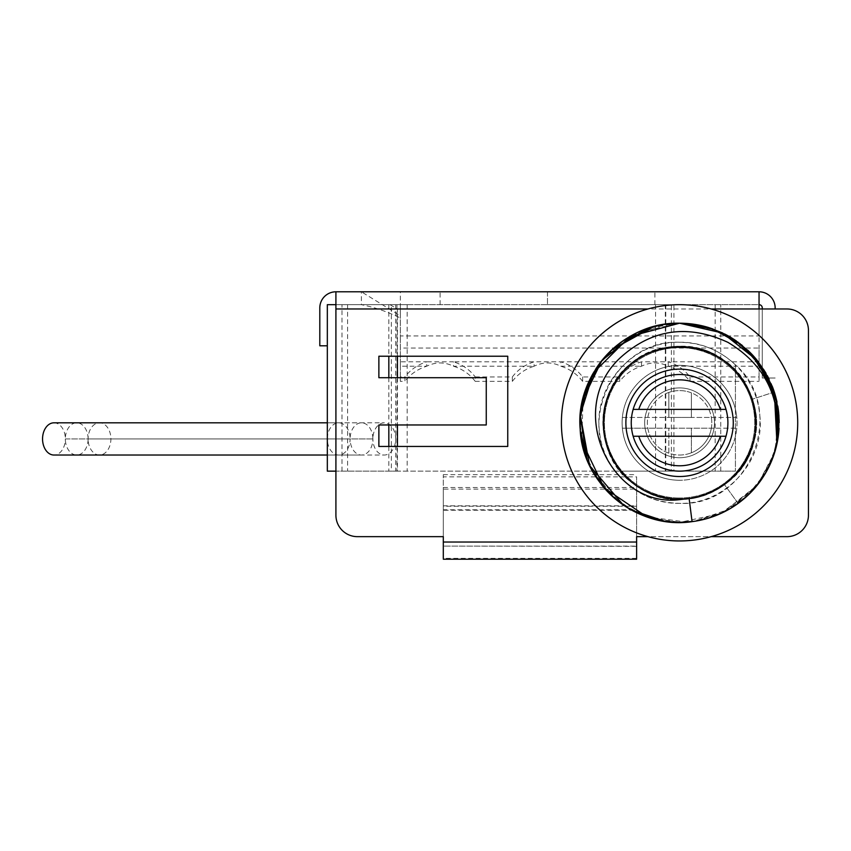 <?xml version="1.0" encoding="UTF-8"?>
<svg xmlns="http://www.w3.org/2000/svg" width="851" height="851" viewBox="0 0 851 851"><rect width="100%" height="100%" fill="white"/><g stroke="black" fill="none" stroke-linecap="round" stroke-linejoin="round"><path stroke-width="0.64" stroke-dasharray="4.25 3.19" d="M547.48 304.679L654.876 304.679L547.48 304.679L654.876 304.679L547.48 304.679L547.48 291.797L440.084 291.797L654.876 291.797L547.48 291.797L654.876 291.797L547.48 291.797L547.48 304.679M395.672 471.146L673.907 471.146L673.907 304.679L395.672 304.679L395.672 471.146L327.327 471.146L327.327 438.925A16.105 11.393 -90 0 1 338.709 422.819A16.105 11.393 -90 0 1 350.101 438.925A16.105 11.393 -90 0 1 361.494 422.819A16.105 11.393 -90 0 1 372.887 438.925A16.105 11.393 -90 0 1 384.28 422.819A16.105 11.393 -90 0 1 395.672 438.925A16.105 11.393 -90 0 1 384.28 455.03A16.105 11.393 -90 0 1 372.887 438.925A16.105 11.393 -90 0 1 361.494 455.03A16.105 11.393 -90 0 1 350.101 438.925A16.105 11.393 -90 0 1 338.709 455.03A16.105 11.393 -90 0 1 327.327 438.925L327.327 304.679L327.327 307.902L327.327 304.679L361.388 304.679L361.388 291.797L400.353 291.797L400.353 315.753L361.388 291.797L335.911 291.797L335.911 304.679L407.182 304.679L391.354 304.679L391.354 471.146L388.833 471.146L397.428 471.146L397.428 446.445L378.876 446.445L378.876 424.968L486.261 424.968L486.261 377.706L378.876 377.706L378.876 356.229L507.749 356.229L507.749 446.445L397.428 446.445M690.023 376.95L690.023 381.365C684.491 374.1 677.236 369.057 668.237 366.207L759.049 366.207L759.049 361.803L668.237 361.803C677.236 364.643 684.491 369.696 690.023 376.95L759.049 376.95L759.049 381.365L759.049 291.797L400.353 291.797M400.353 304.679L361.388 304.679C374.312 307.211 387.301 311.647 400.353 317.997L400.353 335.932L759.049 335.932L759.049 304.679L400.353 304.679L400.353 376.95L404.938 376.95L404.938 381.365L400.353 381.365L400.353 361.803L426.723 361.803C417.724 364.643 410.469 369.696 404.938 376.95M582.627 376.95L582.627 381.365L619.73 381.365C625.251 374.1 632.516 369.057 641.505 366.207C650.419 361.877 659.334 361.877 668.237 366.207L668.237 361.803L641.505 361.803C632.516 364.643 625.251 369.696 619.73 376.95L582.627 376.95C577.106 369.696 569.84 364.643 560.852 361.803L453.455 361.803C462.444 364.643 469.709 369.696 475.23 376.95L475.23 381.365C469.709 374.1 462.444 369.057 453.455 366.207C444.541 361.877 435.627 361.877 426.723 366.207L400.353 366.207L400.353 335.932L400.353 348.038L759.049 348.038L759.049 376.95M636.622 546.321L443.307 546.108L443.307 558.362L443.307 489.102L636.622 489.102L636.622 510.238L443.307 510.238L443.307 476.847L636.622 476.847L636.622 506.26L443.307 506.26L443.307 474.645L443.307 546.108L636.622 546.108L636.622 476.847L636.622 558.362L636.622 536.651L786.973 536.651A21.477 21.477 0 0 0 808.45 515.174L808.45 330.454A21.477 21.477 0 0 0 786.973 308.977L759.049 308.977L759.049 291.797L759.049 304.679L655.557 304.679L671.396 304.679L671.396 471.146L673.907 471.146M673.907 304.679L671.396 304.679M395.672 304.679L335.911 304.679L335.911 291.797A16.105 16.105 0 0 0 319.806 307.902L319.806 345.804L327.327 345.804L327.327 307.902L327.327 345.804M443.307 546.321L443.307 536.651L357.388 536.651A21.477 21.477 0 0 1 335.911 515.174L335.911 304.679L391.354 304.679M665.78 304.679L665.78 471.146L655.557 471.146L735.424 471.146L615.145 471.146C574.329 422.053 615.816 339.081 679.577 342.272C701.096 342.57 719.712 350.069 735.424 364.771L735.424 471.146L735.424 364.771C788.271 410.363 749.274 507.153 679.577 503.356C653.036 502.739 631.559 491.995 615.145 471.146L397.428 471.146M389.981 304.679L397.428 308.977L397.428 356.229M397.428 377.706L397.428 424.968M396.96 304.679L396.96 471.146L391.354 471.146M396.96 471.146L335.911 471.146M665.78 471.146L671.396 471.146M679.577 455.03A32.221 32.221 0 0 0 711.798 422.819A32.221 32.221 0 0 0 679.577 390.598A32.221 32.221 0 0 0 647.356 422.819A32.221 32.221 0 0 0 691.395 452.785L691.395 428.181L647.813 428.181A32.221 32.221 0 0 0 679.577 455.03M668.833 392.439A32.221 32.221 0 0 0 647.813 428.181L622.368 428.181A57.453 57.453 0 0 1 622.368 417.447L668.833 417.447L668.833 392.439L668.833 417.447L691.395 417.447L691.395 392.843A32.221 32.221 0 0 0 668.833 392.439M711.34 417.447L736.785 417.447A57.453 57.453 0 0 1 736.785 428.181L711.34 428.181A32.221 32.221 0 0 0 711.34 417.447L691.395 417.447L691.395 392.843A32.221 32.221 0 0 1 711.34 417.447M622.368 417.447L736.785 417.447A57.453 57.453 0 0 0 679.577 365.356A57.453 57.453 0 0 0 622.124 422.819A57.453 57.453 0 0 0 679.577 480.272A57.453 57.453 0 0 1 622.368 428.181L736.785 428.181A57.453 57.453 0 0 1 679.577 480.272A57.453 57.453 0 0 0 737.03 422.819A57.453 57.453 0 0 0 679.577 365.356A57.453 57.453 0 0 0 622.368 417.447M691.395 452.785A32.221 32.221 0 0 0 711.34 428.181L691.395 428.181L691.395 452.785M668.833 453.189L668.833 428.181L668.833 453.189M679.577 374.483A48.326 48.326 0 0 1 725.999 436.244A48.326 48.326 0 0 0 679.577 374.483A48.326 48.326 0 0 0 631.251 422.819A48.326 48.326 0 0 0 679.577 471.146A48.326 48.326 0 0 1 631.251 422.819A48.326 48.326 0 0 1 679.577 374.483A48.326 48.326 0 0 0 631.251 422.819A48.326 48.326 0 0 0 679.577 471.146A48.326 48.326 0 0 0 727.903 422.819A48.326 48.326 0 0 0 679.577 374.483M679.577 387.907A34.902 34.902 0 0 1 714.478 422.819A34.902 34.902 0 0 1 679.577 457.721A34.902 34.902 0 0 1 644.675 422.819A34.902 34.902 0 0 1 679.577 387.907A34.902 34.902 0 0 1 714.478 422.819A34.902 34.902 0 0 1 679.577 457.721A34.902 34.902 0 0 1 644.675 422.819A34.902 34.902 0 0 1 679.577 387.907M720.382 409.395L638.771 409.395M638.771 436.244L720.382 436.244M679.577 503.356C639.58 504.239 602.785 471.092 599.476 431.234C593.285 385.471 633.41 340.889 679.577 342.272C719.574 341.4 756.369 374.536 759.677 414.394C765.868 460.168 725.743 504.739 679.577 503.356M679.577 497.995A75.175 75.175 0 0 1 604.401 422.819A75.175 75.175 0 0 1 679.577 347.644A75.175 75.175 0 0 1 754.752 422.819A75.175 75.175 0 0 1 679.577 497.995A75.175 75.175 0 0 0 754.752 422.819A75.175 75.175 0 0 0 679.577 347.644A75.175 75.175 0 0 0 604.401 422.819A75.175 75.175 0 0 0 679.577 497.995M711.149 536.651A118.129 118.129 0 0 1 648.005 536.651L711.149 536.651M648.005 308.977A118.129 118.129 0 0 1 711.149 308.977L648.005 308.977M679.577 369.121A53.698 53.698 0 0 0 625.879 422.819A53.698 53.698 0 0 0 679.577 476.517A53.698 53.698 0 0 0 733.275 422.819A53.698 53.698 0 0 0 679.577 369.121M689.129 498.463C632.176 508.43 583.509 441.446 610.582 390.354C632.697 336.911 715.329 331.72 743.955 381.961C777.229 429.255 737.338 501.813 679.577 499.069C621.815 501.813 581.924 429.255 615.199 381.961C643.824 331.72 726.456 336.911 748.572 390.354C775.644 441.446 726.977 508.43 670.024 498.463C612.369 493.952 581.893 416.969 620.826 374.217C655.525 327.954 736.86 343.474 752.093 399.257C777.303 464.157 693.044 528.067 637.335 486.293C577.286 451.041 603.699 348.644 673.301 346.825C742.263 337.198 785.111 433.882 731.658 478.507C702.618 502.484 671.62 505.366 638.654 487.155C608.178 465.018 597.647 435.723 607.061 399.257C624.815 331.922 730.541 329.752 751.061 396.289C778.92 460.104 697.373 527.418 639.984 487.985C609.061 466.486 597.934 437.403 606.593 400.747C619.688 365.441 645.058 347.399 682.715 346.634C752.337 345.58 782.941 446.807 724.392 484.506L738.125 503.398L746.827 496.303M774.314 392.034L772.751 387.599L774.314 392.034L752.093 399.257L774.314 392.034M750.869 353.25L740.125 343.719M711.436 328.443L704.139 326.284M596.54 367.792L601.88 360.484L593.445 372.781L580.265 415.097M580.212 429.755L590.222 466.816L613.901 497.707M665.365 521.408L679.375 522.418M581.669 441.137L583.169 397.789L602.944 359.186L637.25 332.645L679.577 323.21L715.861 330.05L747.199 349.687L769.208 379.376L778.888 415.097L774.75 452.221L757.316 485.091L729.275 509.132L694.384 521.312L712.893 516.685M773.772 455.221L757.316 485.091L747.199 495.952L757.294 485.123L722.69 512.61L735.572 505.196L722.584 512.653M765.698 472.858L772.208 459.444L765.698 472.858M776.612 445.296L766.017 472.305L746.923 496.207L721.467 513.185L692.065 521.642A99.61 99.61 0 0 0 776.963 443.733L776.676 445.041M687.395 522.12L647.068 516.972M772.197 459.455L765.719 472.826M665.333 521.397L675.683 522.344M663.737 521.152L656.366 519.684M633.814 511.291L623.357 505.047M580.276 415.033L582.531 400.342M612.103 349.538L601.838 360.537L611.954 349.676L597.593 366.238M651.004 327.39L664.599 324.337M678.938 522.418L664.801 521.323L650.281 518.014L663.961 521.195M611.795 495.814L608.848 492.942M593.073 472.199L586.669 458.742M580.286 414.831L582.722 399.566M583.084 398.087L586.945 386.184M667.354 323.954L650.27 327.614A99.61 99.61 0 0 0 636.452 333.028L650.036 327.688M663.355 324.539L649.611 327.816M638.282 332.167L636.495 333.007M580.297 414.682L580.191 429.532M581.829 441.988L583.573 449.392M587.318 460.37L593.509 472.943M602.061 485.368L610.858 494.92M611.178 495.218L634.229 511.504L620.57 503.069M664.652 324.327L650.132 327.656M597.668 366.143L596.998 367.121M595.977 368.653L593.487 372.717M580.297 414.767L580.244 415.479M579.999 420.341L580.254 430.372M580.882 436.265L585.765 456.306M587.733 461.38L593.519 472.975M618.603 501.579L601.848 485.102L609.114 493.218M610.89 494.952L621.677 503.866M624.304 505.685L636.431 512.589M675.822 522.354L663.472 521.11M593.349 472.677L586.945 459.444L593.338 472.667M580.254 415.309L582.51 400.481M594.062 371.749L601.88 360.494M634.825 333.826L636.622 332.943M637.037 332.752L641.537 330.752M758.294 483.857L772.155 459.572L778.697 432.648L777.559 404.885L768.889 378.716L753.358 355.909L732.168 338.219L706.947 327.039L679.577 323.21L648.707 328.114L620.879 342.336L598.657 364.728L584.531 392.992L579.978 424.096L585.265 454.86L599.838 482.506L622.262 504.281M636.325 512.547L623.645 505.239L650.27 518.014L681.119 522.408M636.314 512.536L623.655 505.239M611.422 495.463L610.444 494.516M608.114 492.208L605.721 489.644M580.265 430.489L582.446 400.736M593.977 371.876L596.306 368.164M623.56 340.453L665.291 324.231M595.551 369.334A99.61 99.61 0 0 0 593.211 373.185M586.818 386.514A99.61 99.61 0 0 0 582.403 400.938M582.541 445.307A99.61 99.61 0 0 0 586.956 459.466M593.434 472.837A99.61 99.61 0 0 0 601.817 485.07M664.525 521.28L650.217 518.004M593.328 472.645L586.956 459.455M584.711 453.179L582.371 444.573M580.222 429.978L579.978 421.809M580.222 415.66L580.318 414.426M601.753 360.643L602.434 359.792M603.082 359.016L611.965 349.665M653.834 326.593L664.769 324.316M693.959 521.376L708.053 518.27L693.959 521.376M721.531 513.164L734.147 506.143L721.531 513.164M745.582 497.41L736.647 504.452M755.645 487.123L759.166 482.708L755.645 487.123M764.166 475.411L770.91 462.561L764.166 475.411M775.687 448.966L776.974 443.701M777.452 441.297L773.963 454.636M682.172 522.386L679.577 522.418L720.606 513.578L754.337 488.634M777.612 440.456L779.165 420.894M778.442 410.671L776.495 399.8M772.091 385.897L765.751 372.855M757.092 360.26L750.593 352.963M732.328 338.326L722.807 333.081M749.348 493.91L759.794 481.868M767.028 470.507L775.304 450.349L767.028 470.507M778.133 437.265L779.186 422.67L777.835 439.169M771.314 384.024L765.336 372.153L772.155 386.067M754.05 356.665L750.795 353.176M749.401 351.782L736.253 340.9M733.2 338.868L722.52 332.943M708.755 327.582L693.927 324.242M757.39 484.996L747.178 495.973L757.39 484.996M779.037 428.298A99.61 99.61 0 0 0 778.888 415.097M778.878 414.99A99.61 99.61 0 0 0 778.75 413.554M777.761 406.033A99.61 99.61 0 0 0 777.016 402.161M772.474 386.865A99.61 99.61 0 0 0 769.113 379.163M767.283 375.599A99.61 99.61 0 0 0 766.06 373.398M765.219 371.951A99.61 99.61 0 0 0 756.816 359.92M747.401 349.857A99.61 99.61 0 0 0 732.403 338.368M724.446 333.89A99.61 99.61 0 0 0 722.85 333.092M722.393 332.879A99.61 99.61 0 0 0 708.904 327.624M738.083 342.198L749.976 352.346M773.772 390.407L778.835 414.501M759.06 482.857L738.125 503.398L724.392 484.506M765.889 472.528L772.378 459.008M776.729 444.807L776.963 443.722M636.622 505.813L636.622 509.792L443.307 509.792L443.307 505.813L636.622 505.813M636.622 510.238L636.622 506.26M443.307 510.238L443.307 506.26M372.887 438.925L88.11 438.925A16.105 11.393 -90 0 1 99.503 422.819A16.105 11.393 -90 0 1 110.896 438.925A16.105 11.393 -90 0 1 99.503 455.03A16.105 11.393 -90 0 1 88.11 438.925A16.105 11.393 -90 0 1 76.718 455.03A16.105 11.393 -90 0 1 65.336 438.925A16.105 11.393 -90 0 1 76.718 422.819A16.105 11.393 -90 0 1 88.11 438.925L372.887 438.925M53.943 422.819A16.105 11.393 -90 0 1 65.336 438.925L350.101 438.925L65.336 438.925A16.105 11.393 -90 0 1 53.943 455.03M762.273 308.977L762.273 378.014L775.155 378.014L762.273 378.014L762.273 307.902A3.223 3.223 0 0 0 759.049 304.679L759.049 291.797A16.105 16.105 0 0 1 775.155 307.902L775.155 308.977M759.049 304.679L759.049 291.797M475.23 376.95L512.334 376.95L512.334 381.365L475.23 381.365M582.627 381.365C577.106 374.1 569.84 369.057 560.852 366.207C551.937 361.877 543.023 361.877 534.12 366.207L534.12 361.803C525.12 364.643 517.865 369.696 512.334 376.95M512.334 381.365C517.865 374.1 525.12 369.057 534.12 366.207L453.455 366.207L453.455 361.803L426.723 361.803L426.723 366.207C417.724 369.057 410.469 374.1 404.938 381.365M400.353 376.95L400.353 381.365M690.023 381.365L759.049 381.365M641.505 366.207L641.505 361.803L560.852 361.803L560.852 366.207L641.505 366.207M619.73 376.95L619.73 381.365M759.049 308.977L735.424 308.977M636.622 542.023L443.307 542.023M397.428 308.977L335.911 308.977M636.622 558.362L443.307 558.362M347.602 304.679L347.602 471.146M341.985 471.146L341.985 304.679M665.322 304.679L665.322 471.146M715.148 304.679L715.148 471.146M720.754 471.146L720.754 304.679M440.084 304.679L440.084 291.797M654.876 304.679L654.876 291.797M443.307 487.527L636.622 487.527M443.307 474.645L636.622 474.645M388.833 304.679L388.833 356.229M388.833 377.706L388.833 424.968M388.833 446.445L388.833 471.146M407.182 304.679L407.182 471.146M99.503 455.03L384.28 455.03M99.503 422.819L384.28 422.819M76.718 422.819L361.494 422.819M327.327 422.819L338.709 422.819M338.709 455.03L327.327 455.03M361.494 455.03L76.718 455.03M655.557 304.679L655.557 471.146"/><path stroke-width="1.28" d="M335.911 471.146L327.327 471.146L327.327 304.679L335.911 304.679M775.155 308.977L775.155 307.902A16.105 16.105 0 0 0 759.049 291.797L335.911 291.797A16.105 16.105 0 0 0 319.806 307.902L319.806 345.804L327.327 345.804M725.999 436.244A48.326 48.326 0 0 1 679.577 471.146A48.326 48.326 0 0 0 725.999 436.244A48.326 48.326 0 0 1 633.155 436.244A48.326 48.326 0 0 1 633.155 409.395L638.771 409.395L633.155 409.395A48.326 48.326 0 0 1 725.999 409.395A48.326 48.326 0 0 1 725.999 436.244L720.382 436.244L725.999 436.244M725.999 409.395L720.382 409.395L725.999 409.395M633.155 436.244L638.771 436.244L633.155 436.244M720.382 436.244L638.771 436.244A42.954 42.954 0 0 0 720.382 436.244M720.382 409.395L638.771 409.395A42.954 42.954 0 0 1 720.382 409.395M679.577 369.121A53.698 53.698 0 0 1 733.275 422.819A53.698 53.698 0 0 1 679.577 476.517A53.698 53.698 0 0 1 625.879 422.819A53.698 53.698 0 0 1 679.577 369.121M704.139 326.284L679.577 323.21C624.038 321.635 575.116 373.749 580.169 429.074C582.084 484.602 637.186 530.152 692.065 521.642L689.129 498.463A76.25 76.25 0 0 1 612.007 387.492A76.25 76.25 0 0 1 742.189 379.301A76.25 76.25 0 0 1 689.129 498.463L679.577 499.643C610.369 508.409 563.862 407.778 621.549 356.612C652.972 328.922 688.427 324.167 727.913 342.347C765.485 364.856 781.835 398.64 776.963 443.733L777.612 440.456M679.375 522.418L679.577 522.418A99.61 99.61 0 0 0 779.037 428.298M667.354 323.954L679.577 323.21L664.769 324.316L679.577 323.21L712.447 328.784L741.753 344.995L764.134 370.174L776.782 401.044L764.134 370.174L741.753 344.985L712.447 328.784L679.577 323.21L709.17 327.709L736.243 340.9L758.05 361.462L772.751 387.599L750.869 353.25M740.125 343.719L711.436 328.443M665.291 324.231L679.577 323.21L629.889 336.485L593.445 372.781L580.297 414.682M580.265 415.097L580.212 429.755M613.901 497.707L623.57 505.186L611.795 495.814M631.825 510.228L665.365 521.408M601.817 485.07A99.61 99.61 0 0 0 679.577 522.418L694.384 521.312L678.938 522.418M708.872 518.014L722.69 512.61L708.872 518.014M735.572 505.196L747.178 495.973L735.583 505.186M757.294 485.123L765.698 472.858L757.294 485.123M776.612 445.296L772.197 459.455M778.942 415.799L776.963 443.711L778.931 415.714M692.065 521.642L687.395 522.12M647.068 516.972L604.146 487.868L581.669 441.137M664.769 324.316L679.577 323.21L722.669 333.007L757.22 360.42L776.506 399.864L776.963 443.722L776.42 399.513L756.986 360.133L722.456 332.911L679.577 323.21L663.355 324.539M765.719 472.826L754.337 488.634M675.683 522.344L663.737 521.152M656.366 519.684L633.814 511.291M623.357 505.047L589.637 465.625L580.276 415.033M582.531 400.342L601.838 360.547L597.668 366.143M650.132 327.656L611.975 349.655L650.036 327.688M675.822 522.354L664.801 521.323L631.729 510.175M608.848 492.942L593.073 472.199M586.669 458.742L580.286 414.831M582.722 399.566L583.084 398.087M586.945 386.184L596.54 367.792M636.495 333.007L601.848 360.526L636.452 333.028A99.61 99.61 0 0 0 595.551 369.334M651.004 327.39L664.599 324.337M649.611 327.816L638.282 332.167M580.191 429.532L581.829 441.988M583.573 449.392L587.318 460.37M593.509 472.943L602.061 485.368M663.472 521.11L634.229 511.504L650.281 518.014L665.333 521.397M722.807 333.081L679.577 323.21L664.652 324.327M596.998 367.121L595.977 368.653M593.487 372.717L580.297 414.767M580.244 415.479L579.999 420.341M580.254 430.372L580.882 436.265M585.765 456.306L587.733 461.38M593.519 472.975L601.859 485.123L593.328 472.645M609.114 493.218L610.89 494.952M621.677 503.866L624.304 505.685M636.431 512.589L650.249 518.014L636.314 512.536M620.57 503.069L618.603 501.579M580.265 430.489L586.945 459.444L580.254 415.309M582.51 400.481L594.062 371.749M601.88 360.494L634.825 333.826M641.537 330.752L650.27 327.614A99.61 99.61 0 0 1 679.577 323.21L710.415 328.103L738.083 342.198M622.262 504.281L611.901 495.899L623.655 505.239M679.481 522.418L663.961 521.195M610.444 494.516L608.114 492.208M582.446 400.736L593.977 371.876M596.306 368.164L597.593 366.238M612.103 349.538L623.56 340.453M593.211 373.185A99.61 99.61 0 0 0 586.818 386.514M582.403 400.938A99.61 99.61 0 0 0 582.541 445.307M586.956 459.466A99.61 99.61 0 0 0 593.434 472.837M681.119 522.408L693.959 521.376L679.577 522.418L664.525 521.28M650.217 518.004L636.325 512.547M611.422 495.463L605.721 489.644M586.956 459.455L584.711 453.179M582.371 444.573L580.222 429.978M579.978 421.809L580.222 415.66M580.318 414.426L586.988 386.088L601.753 360.643M602.434 359.792L603.082 359.016M611.965 349.665L653.834 326.593M708.053 518.27L721.531 513.164L708.053 518.27M736.647 504.452L745.582 497.41M748.678 494.559L755.645 487.123L748.678 494.559M759.166 482.708L764.166 475.411L759.166 482.708M773.963 454.636L770.91 462.561L775.687 448.966M776.974 443.701L774.314 392.034L777.452 441.297M773.772 455.221L776.676 445.041M779.165 420.894L778.442 410.671M776.495 399.8L772.091 385.897M765.751 372.855L757.092 360.26M750.593 352.963L732.328 338.326M746.827 496.303L749.348 493.91M759.794 481.868L767.028 470.507L759.06 482.857M777.835 439.169L775.304 450.349L778.133 437.265M778.835 414.501L779.186 422.67L771.314 384.024M749.976 352.346L765.336 372.153L754.05 356.665M750.795 353.176L749.401 351.782M736.253 340.9L733.2 338.868M722.52 332.943L708.755 327.582M693.927 324.242L679.577 323.21A99.61 99.61 0 0 1 694.373 324.316M758.294 483.857L765.889 472.528M722.584 512.653L712.893 516.685M682.172 522.386L694.384 521.312L679.577 522.418M778.75 413.554A99.61 99.61 0 0 0 777.761 406.033M777.016 402.161A99.61 99.61 0 0 0 772.474 386.865M769.113 379.163A99.61 99.61 0 0 0 767.283 375.599M766.06 373.398A99.61 99.61 0 0 0 765.219 371.951M756.816 359.92A99.61 99.61 0 0 0 747.401 349.857M732.403 338.368A99.61 99.61 0 0 0 724.446 333.89M708.692 327.561A99.61 99.61 0 0 0 694.395 324.316M772.155 386.067L773.772 390.407M772.378 459.008L776.729 444.807M636.622 558.362L636.622 536.651L648.005 536.651A118.129 118.129 0 0 1 679.577 304.679A118.129 118.129 0 0 1 797.706 422.819A118.129 118.129 0 0 1 679.577 540.949A118.129 118.129 0 0 1 648.005 308.977L335.911 308.977L335.911 291.797M711.149 308.977A118.129 118.129 0 0 1 711.149 536.651L786.973 536.651A21.477 21.477 0 0 0 808.45 515.174L808.45 330.454A21.477 21.477 0 0 0 786.973 308.977L711.149 308.977M443.307 558.362L443.307 536.651L357.388 536.651A21.477 21.477 0 0 1 335.911 515.174L335.911 308.977M378.876 356.229L507.749 356.229L507.749 446.445L378.876 446.445L378.876 424.968L486.261 424.968L486.261 377.706L378.876 377.706L378.876 356.229M759.049 291.797L759.049 308.977M327.327 455.03L53.943 455.03A16.105 11.393 -90 0 1 42.55 438.925A16.105 11.393 -90 0 1 53.943 422.819L327.327 422.819M762.273 308.977L762.273 307.902A3.223 3.223 0 0 0 759.049 304.679M397.428 356.229L397.428 377.706M397.428 424.968L397.428 446.445M636.622 542.023L443.307 542.023M636.622 559.203L443.307 559.203M388.833 356.229L388.833 377.706M388.833 424.968L388.833 446.445"/></g></svg>
